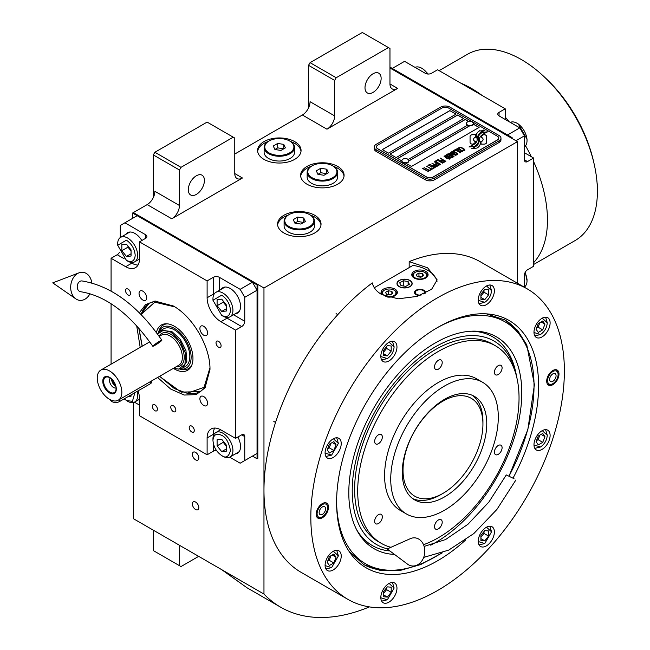 <?xml version="1.0" encoding="UTF-8"?>
<svg xmlns="http://www.w3.org/2000/svg" width="650" height="650" viewBox="0 0 650 650"><rect width="100%" height="100%" fill="white"/><g stroke="black" fill="none" stroke-linecap="round" stroke-linejoin="round"><path stroke-width="0.97" d="M133.356 402.521L133.356 518.659L263.965 594.059A220.179 127.124 120 0 0 280.646 607.189A220.179 127.124 120 0 0 369.403 606.905M153.335 197.511L153.335 154.928L154.871 152.263L180.993 167.343L233.236 137.183L234.772 138.068L234.772 173.558A10.863 6.272 -60 0 0 237.023 178.531A10.863 6.272 -60 0 0 242.458 177.994L171.771 218.798A10.863 6.272 -60 0 0 179.457 205.489L154.871 191.295A10.863 6.272 120 0 1 147.184 204.604L133.356 212.591L263.965 287.999L263.965 594.059M308.531 107.908L308.531 65.325L310.066 62.66L336.188 77.74L388.432 47.58L389.967 48.466L389.967 83.956A10.863 6.272 -60 0 0 392.218 88.928A10.863 6.272 -60 0 0 397.654 88.392L326.966 129.196A10.863 6.272 -60 0 0 334.652 115.895L310.066 101.701A10.863 6.272 120 0 1 302.38 115.001L234.772 154.042M198.819 507.658A4.566 2.633 -120 0 0 196.828 503.059A4.566 2.633 -120 0 0 193.31 501.841A4.566 2.633 -120 0 0 192.359 503.929A4.566 2.633 -120 0 0 194.358 508.519A4.566 2.633 -120 0 0 197.868 509.746A4.566 2.633 -120 0 0 198.819 507.658M198.819 457.974A4.566 2.633 -120 0 0 196.828 453.383A4.566 2.633 -120 0 0 193.31 452.156A4.566 2.633 -120 0 0 192.359 454.244A4.566 2.633 -120 0 0 194.358 458.843A4.566 2.633 -120 0 0 197.868 460.062A4.566 2.633 -120 0 0 198.819 457.974M263.965 159.364A21.734 12.545 0 0 0 287.649 162.077A21.734 12.545 0 0 0 301.064 150.491A21.734 12.545 0 0 0 294.702 141.619A21.734 12.545 0 0 0 271.017 138.897A21.734 12.545 0 0 0 257.603 150.491A21.734 12.545 0 0 0 263.965 159.364M306.995 184.202A21.734 12.545 0 0 0 330.671 186.924A21.734 12.545 0 0 0 344.086 175.329A21.734 12.545 0 0 0 337.724 166.457A21.734 12.545 0 0 0 314.039 163.735A21.734 12.545 0 0 0 300.625 175.329A21.734 12.545 0 0 0 306.995 184.202M283.944 232.993A21.734 12.545 0 0 0 307.629 235.714A21.734 12.545 0 0 0 321.043 224.12A21.734 12.545 0 0 0 314.673 215.248A21.734 12.545 0 0 0 290.997 212.534A21.734 12.545 0 0 0 277.582 224.12A21.734 12.545 0 0 0 283.944 232.993M512.127 138.515L512.127 137.629L511.355 138.068L389.967 67.99L517.506 141.619L263.965 287.999M179.457 205.489L179.457 170.007L153.335 154.928M334.652 115.895L334.652 80.405L308.531 65.325M517.506 283.254L517.506 141.619M179.457 545.269L179.457 565.671L153.335 550.591L153.335 530.189M179.457 565.671L180.993 566.564L198.664 556.359M221.585 569.595L247.024 587.779L280.646 607.189M290.469 141.489A21.734 12.545 0 0 1 294.702 143.39A21.734 12.545 180 0 1 301.007 151.377M268.198 141.489A21.734 12.545 0 0 0 257.66 151.377M333.491 166.327A21.734 12.545 0 0 1 337.724 168.236A21.734 12.545 180 0 1 344.037 176.215M311.22 166.327A21.734 12.545 0 0 0 300.682 176.215M310.448 215.126A21.734 12.545 0 0 1 314.673 217.027A21.734 12.545 180 0 1 320.986 225.006M288.178 215.126A21.734 12.545 0 0 0 277.631 225.006M188.289 189.743A11.407 6.589 120 0 0 190.653 194.968A11.407 6.589 120 0 0 199.444 191.912A11.407 6.589 120 0 0 204.425 180.432A11.407 6.589 120 0 0 202.061 175.207A11.407 6.589 120 0 0 193.269 178.263A11.407 6.589 120 0 0 188.289 189.743M180.993 167.343L179.457 170.007M364.999 87.726A11.407 6.589 120 0 0 367.364 92.95A11.407 6.589 120 0 0 376.155 89.887A11.407 6.589 120 0 0 381.136 78.406A11.407 6.589 120 0 0 378.771 73.19A11.407 6.589 120 0 0 369.98 76.245A11.407 6.589 120 0 0 364.999 87.726M336.188 77.74L334.652 80.405M154.871 152.263L207.114 122.103L233.236 137.183M310.066 62.66L362.31 32.5L388.432 47.58M475.581 135.647L475.581 135.566A18.923 10.92 0 0 1 475.646 134.648L472.786 134.648A2.714 1.568 0 0 0 470.072 136.207L470.072 142.586A2.714 1.568 0 0 0 470.868 143.699A2.714 1.568 0 0 0 472.786 144.154L473.143 144.154A12.602 7.28 0 0 0 475.711 141.708A4.769 2.754 0 0 1 474.947 141.351A4.769 2.754 0 0 1 473.549 139.401A4.769 2.754 0 0 1 475.759 137.077A18.923 10.92 180 0 1 475.581 135.647A18.923 10.92 180 0 1 475.581 135.606M475.662 141.781A4.769 2.754 180 0 1 474.947 141.44A4.769 2.754 180 0 1 473.549 139.49A4.769 2.754 180 0 1 473.549 139.441M500.971 138.157A6.516 3.762 180 0 0 499.062 135.501L449.898 107.112A6.516 3.762 180 0 0 440.676 107.112L376.139 144.365A6.516 3.762 180 0 0 374.229 147.03A6.516 3.762 180 0 0 376.139 149.695L376.139 151.377L425.311 179.766A6.516 3.762 180 0 0 434.525 179.766L499.062 142.504A6.516 3.762 180 0 0 500.971 139.847L500.971 138.157A6.516 3.762 180 0 1 499.062 140.822L499.062 142.504M376.139 151.377A6.516 3.762 180 0 1 374.229 148.712L374.229 147.03M408.135 159.518L467.407 125.296A3.478 2.007 0 0 1 466.391 123.874L466.391 123.476A3.478 2.007 0 0 0 467.407 124.897A3.478 2.007 180 0 0 471.201 125.328A3.478 2.007 180 0 0 473.346 123.476A3.478 2.007 180 0 0 472.973 122.566A4.128 4.128 0 0 0 466.773 122.566A3.478 2.007 0 0 0 466.391 123.476M382.363 149.646L449.898 110.654L455.967 114.164M390.041 154.082L457.576 115.091L463.645 118.601M473.306 124.174L479.009 127.465M408.809 160.989L469.625 125.881M468.504 121.404L465.262 119.527L397.727 158.519M449.898 110.565L382.281 149.606L388.432 153.148L456.04 114.116L449.898 110.654M469.487 125.872L408.809 160.899M432.989 177.101L497.526 139.847A4.347 2.511 0 0 0 498.802 138.068A4.347 2.511 0 0 0 497.526 136.297L448.354 107.908A4.347 2.511 0 0 0 442.211 107.908L377.674 145.169A4.347 2.511 0 0 0 376.399 146.941A4.347 2.511 0 0 0 377.674 148.712L426.847 177.101A4.347 2.511 0 0 0 432.989 177.101L432.989 177.19A4.347 2.511 180 0 1 426.847 177.19L377.674 148.801A4.347 2.511 180 0 1 376.399 147.03A4.347 2.511 180 0 1 376.399 146.989M463.726 118.552L457.576 115.001L389.967 154.042L396.11 157.584L463.726 118.552M468.601 121.363L465.262 119.438L397.654 158.47L401.854 160.899M405.714 163.134L411.483 166.457L479.091 127.424L473.322 124.093M477.116 139.628A16.534 9.547 180 0 1 477.116 139.669L477.116 139.579A16.534 9.547 0 0 1 477.043 140.473A11.204 6.468 0 0 1 473.631 144.544A128.749 74.336 0 0 1 468.991 146.981L474.378 146.486A19.947 11.513 0 0 0 477.092 144.251A10.408 6.013 0 0 0 478.319 141.416A10.408 6.013 0 0 0 478.254 140.741L478.254 140.831A389.171 224.689 180 0 1 477.815 138.385A16.396 9.466 180 0 1 477.742 137.475A16.396 9.466 180 0 1 477.742 137.426M477.116 139.579A16.534 9.547 0 0 0 476.621 137.264A11.862 6.849 0 0 1 476.255 135.566A11.862 6.849 0 0 1 476.686 133.737L476.686 133.819A11.862 6.849 0 0 0 476.255 135.614M477.742 137.475L477.742 137.386A16.396 9.466 0 0 1 478.116 135.379A10.766 6.216 0 0 1 481.26 132.169A77.301 44.631 0 0 1 484.965 130.284L483.169 130.024L481.227 130.991L479.57 130.756A12.513 7.223 0 0 0 476.686 133.737M477.742 137.386A16.396 9.466 0 0 0 477.815 138.296A389.171 224.689 0 0 0 478.254 140.741M478.961 141.318A16.543 9.547 180 0 1 478.961 141.359L478.961 141.269A16.543 9.547 0 0 1 478.823 142.472A12.488 7.215 0 0 1 476.084 146.144A27.129 15.665 0 0 1 471.754 148.574L477.043 148.062A11.797 6.809 0 0 0 480.155 144.341A14.332 8.279 0 0 0 480.301 143.179A14.332 8.279 0 0 0 480.001 141.505L480.001 141.594A31.403 18.127 180 0 1 479.505 139.628A10.197 5.883 180 0 1 479.464 139.1A10.197 5.883 180 0 1 479.464 139.059M478.961 141.269A16.543 9.547 0 0 0 478.587 139.271A12.35 7.134 0 0 1 478.302 137.743A12.35 7.134 0 0 1 478.603 136.191L478.603 136.273A12.35 7.134 0 0 0 478.302 137.784M479.464 139.1L479.464 139.011A10.197 5.883 0 0 1 480.537 136.386A17.152 9.904 0 0 1 483.819 133.762A43.639 25.196 0 0 1 487.638 131.82L482.414 132.356A12.886 7.442 0 0 0 478.603 136.191M479.464 139.011A10.197 5.883 0 0 0 479.505 139.539A31.403 18.127 0 0 0 480.001 141.505M480.984 144.154L483.844 144.154A2.714 1.568 0 0 0 486.558 142.586L486.558 136.207A2.714 1.568 0 0 0 483.844 134.648L483.494 134.648A12.594 7.272 0 0 0 480.927 137.085A4.769 2.754 0 0 1 483.096 139.401A4.769 2.754 0 0 1 480.87 141.732A18.948 10.936 0 0 1 481.049 143.236A18.948 10.936 0 0 1 480.984 144.154A18.948 10.936 180 0 0 481.049 143.325L481.049 143.236M475.581 135.566A18.923 10.92 0 0 0 475.759 137.077M459.111 148.314L459.631 148.671L459.664 147.859L460.834 147.582L464.149 149.5L463.669 150.174L462.264 150.191L463.986 150.654L464.961 150.085L464.336 149.126L460.915 147.274L459.444 147.192L458.835 147.68L459.111 148.314M461.988 151.938L462.54 151.482L462.264 150.849L459.672 149.175L457.827 148.525L456.462 149.045L459.331 151.352L461.988 151.938M460.436 152.831L455.366 149.549L453.513 150.621L454.204 151.011L455.747 150.118L460.436 152.831M457.243 154.676L457.795 154.221L457.527 153.587L454.935 151.913L453.082 151.263L451.718 151.783L454.586 154.091L457.243 154.676M449.183 153.116L452.701 155.976L448.151 153.709L453.529 156.821L453.993 156.553L449.962 153.327L456.007 155.391L450.629 152.287L454.553 154.903L449.183 153.116M448.671 156.455L451.514 157.852L453.123 157.056L447.744 153.952L446.363 154.879L448.671 156.455M449.564 159.112L450.117 158.657L449.849 158.023L447.257 156.349L445.404 155.699L444.039 156.219L446.907 158.527L449.564 159.112M440.473 158.145L442.683 159.778L441.342 160.55L442.032 160.948L443.373 160.176L444.86 161.029L443.308 161.923L443.999 162.321L445.851 161.249L440.245 158.373M438.206 159.453L443.584 162.557L437.978 159.681M442.552 163.158L437.483 159.876L435.63 160.94L436.312 161.338L437.864 160.444L442.552 163.158M435.216 161.184L440.594 164.287L434.988 161.403M436.247 164.816L438.262 165.498L439.871 164.702L434.184 161.777L436.589 163.166L435.516 163.914L436.247 164.816M433.932 166.148L435.947 166.839L437.556 166.043L431.868 163.118L434.273 164.499L433.201 165.254L433.932 166.148M428.001 165.344L428.691 165.742L430.235 164.848L432.063 165.904L430.723 166.684L431.413 167.074L432.754 166.303L434.241 167.164L432.697 168.058L433.379 168.456L435.232 167.383L429.861 164.279L428.001 165.344M430.438 169.487L431.007 169.821L432.965 168.691L431.567 168.838L426.457 166.237L431.259 169.016L430.438 169.487M428.066 170.861L428.634 171.186L430.601 170.056L429.203 170.202L424.084 167.611L428.894 170.381L428.066 170.861M422.849 168.326L428.228 171.429L422.614 168.545M461.801 151.117L460.98 151.596L459.639 151.174L457.275 149.638L457.706 148.988L461.484 150.638L461.711 151.393L460.151 151.499L457.202 149.411M457.064 153.855L456.235 154.334L454.894 153.912L452.53 152.376L452.961 151.726L456.747 153.376L456.966 154.131L455.406 154.237L452.457 152.149M450.523 155.911L452.124 156.837L451.141 157.406L449.922 157.056L449.54 156.479L450.523 155.911M448.256 156.032L447.102 155.244L448.118 154.521L449.832 155.513L448.256 156.122L447.102 155.244M449.378 158.291L448.557 158.763L447.216 158.348L444.852 156.804L445.282 156.162L449.069 157.812L449.288 158.559L447.728 158.673L444.779 156.585M436.256 164.279L437.279 163.556L438.994 164.548L437.743 165.141L436.256 164.279L436.678 164.791L438.011 165.206L438.994 164.548M433.94 165.62L434.956 164.897L436.67 165.888L435.427 166.481L433.94 165.62L434.696 166.327L435.695 166.546L436.67 165.888M498.802 138.117A4.347 2.511 180 0 1 498.802 138.157A4.347 2.511 180 0 1 497.526 139.937L432.989 177.19M376.139 149.695L425.311 178.076L425.311 179.766M499.062 140.822L434.525 178.076A6.516 3.762 180 0 1 425.311 178.076M477.116 139.669A16.534 9.547 180 0 1 477.043 140.562A11.204 6.468 180 0 1 473.631 144.633A128.749 74.336 180 0 1 469.129 147.006M479.57 130.756L479.57 130.845A12.513 7.223 0 0 0 476.686 133.819M481.227 130.991L479.57 130.845M483.169 130.024L481.227 131.081M484.819 130.349L483.169 130.114M478.319 141.464A10.408 6.013 0 0 0 478.254 140.831M480.301 143.219A14.332 8.279 0 0 0 480.001 141.594M487.492 131.893L482.414 132.446A12.886 7.442 0 0 0 478.603 136.273M478.961 141.359A16.543 9.547 180 0 1 478.823 142.561A12.488 7.215 180 0 1 476.084 146.234A27.129 15.665 180 0 1 471.908 148.598M486.558 142.586L486.558 136.297A2.714 1.568 0 0 0 483.844 134.729L483.494 134.729A12.594 7.272 0 0 0 480.968 137.109M483.096 139.441A4.769 2.754 180 0 1 483.096 139.49A4.769 2.754 180 0 1 480.886 141.814M475.637 134.729L472.786 134.729A2.714 1.568 0 0 0 470.072 136.297M459.444 147.192L458.981 147.55M460.249 147.127L459.81 147.201M460.915 147.274L460.249 147.217M461.476 147.477L460.915 147.363M462.093 147.778L461.476 147.566M463.816 148.769L462.093 147.867M464.336 149.126L463.816 148.858M464.132 149.906L463.669 150.264M462.532 151.499L459.054 148.964L457.389 148.598L456.471 149.126M460.671 152.693L455.366 149.638L453.594 150.662M457.795 154.229L454.309 151.702L452.652 151.336L451.726 151.864M452.701 155.976L448.232 153.757M453.927 156.585L449.962 153.327M455.926 155.431L450.393 152.506M454.553 154.903L449.247 153.173M453.042 157.097L447.744 154.042L446.387 154.936M452.124 156.837L450.872 157.511L449.499 156.634M449.832 155.513L448.256 156.122M450.109 158.665L446.631 156.138L444.974 155.773L444.048 156.293M442.683 159.778L441.423 160.599M444.86 161.029L443.389 161.972M445.778 161.298L440.473 158.234M443.511 162.606L438.206 159.543M442.788 163.02L437.483 159.957L435.703 160.989M440.521 164.328L435.216 161.273M439.798 164.751L434.265 161.817M436.589 163.166L435.541 163.971M437.474 166.083L431.941 163.158M434.273 164.499L433.225 165.303M432.063 165.904L430.804 166.725M434.241 167.164L432.77 168.098M435.159 167.424L429.861 164.361L428.082 165.393M432.892 168.732L431.567 168.927L426.53 166.286M431.259 169.016L430.511 169.536M430.519 170.105L429.203 170.292L424.166 167.651M428.894 170.381L428.147 170.901M428.147 171.47L422.849 168.415M401.871 160.94A3.478 2.007 180 0 0 401.854 161.135A3.478 2.007 180 0 0 402.878 162.557A3.478 2.007 0 0 0 406.664 162.987A3.478 2.007 0 0 0 408.809 161.135A3.478 2.007 0 0 0 408.793 160.94M402.878 162.159A3.478 2.007 0 0 0 406.664 162.589A3.478 2.007 0 0 0 408.809 160.737A3.478 2.007 0 0 0 408.436 159.827A4.128 4.128 0 0 0 402.236 159.827A3.478 2.007 180 0 0 401.854 160.737A3.478 2.007 180 0 0 402.878 162.159M473.33 123.679A3.478 2.007 180 0 1 473.346 123.874A3.478 2.007 180 0 1 471.201 125.726A3.478 2.007 180 0 1 467.407 125.296M472.331 122.054A3.478 2.007 180 0 1 472.973 122.566M465.733 539.898A142.829 82.461 -60 0 1 350.212 553.053A142.829 82.461 -60 0 1 336.602 502.442A142.829 82.461 -60 0 1 437.604 327.511A142.829 82.461 -60 0 1 488.231 313.999A142.829 82.461 -60 0 1 538.598 385.824A142.829 82.461 -60 0 1 513.037 478.124M527.239 288.876L480.374 261.82A179.278 103.504 120 0 0 409.175 261.609L427.611 267.816L437.157 279.898L431.649 289.25L417.089 296.408L398.166 298.821L381.517 294.426C376.472 291.452 373.401 287.609 372.296 282.896A179.278 103.504 120 0 0 263.965 490.262A179.278 103.504 120 0 0 301.096 572.333L347.961 599.389A179.278 103.504 120 0 0 486.111 551.363A179.278 103.504 120 0 0 564.371 370.947A179.278 103.504 120 0 0 527.239 288.876A179.278 103.504 120 0 0 389.09 336.903A179.278 103.504 120 0 0 310.83 517.327A179.278 103.504 120 0 0 347.961 599.389M486.395 313.852L505.156 320.036L517.571 330.338L526.801 344.955L534.406 384.694L527.857 429.544L509.08 476.068M442.236 552.898L420.745 564.541L399.896 570.529L380.656 570.578L363.902 564.688L349.172 551.533M409.175 261.609L409.175 267.589M316.209 514.215A8.694 5.021 -60 0 1 320.003 505.473A8.694 5.021 -60 0 1 326.706 503.141A8.694 5.021 -60 0 1 328.502 507.122A8.694 5.021 -60 0 1 324.707 515.872A8.694 5.021 -60 0 1 318.012 518.196A8.694 5.021 -60 0 1 316.209 514.215M546.699 381.152A8.694 5.021 -60 0 1 550.493 372.401A8.694 5.021 -60 0 1 557.188 370.069A8.694 5.021 -60 0 1 558.992 374.051A8.694 5.021 -60 0 1 555.197 382.801A8.694 5.021 -60 0 1 548.503 385.125A8.694 5.021 -60 0 1 546.699 381.152M325.089 565.329A11.407 6.589 120 0 0 327.454 570.554A11.407 6.589 120 0 0 336.245 567.499A11.407 6.589 120 0 0 341.226 556.018A11.407 6.589 120 0 0 338.861 550.794A11.407 6.589 120 0 0 330.07 553.849A11.407 6.589 120 0 0 325.089 565.329M380.827 597.512A11.407 6.589 120 0 0 383.191 602.737A11.407 6.589 120 0 0 391.983 599.682A11.407 6.589 120 0 0 396.963 588.201A11.407 6.589 120 0 0 394.599 582.977A11.407 6.589 120 0 0 385.808 586.032A11.407 6.589 120 0 0 380.827 597.512M478.238 541.279A11.407 6.589 120 0 0 480.602 546.504A11.407 6.589 120 0 0 489.393 543.441A11.407 6.589 120 0 0 494.374 531.96A11.407 6.589 120 0 0 492.009 526.744A11.407 6.589 120 0 0 483.218 529.799A11.407 6.589 120 0 0 478.238 541.279M533.983 444.73A11.407 6.589 120 0 0 536.339 449.954A11.407 6.589 120 0 0 545.131 446.899A11.407 6.589 120 0 0 550.111 435.411A11.407 6.589 120 0 0 547.755 430.194A11.407 6.589 120 0 0 538.964 433.249A11.407 6.589 120 0 0 533.983 444.73M533.983 332.256A11.407 6.589 120 0 0 536.339 337.472A11.407 6.589 120 0 0 545.131 334.417A11.407 6.589 120 0 0 550.111 322.936A11.407 6.589 120 0 0 547.755 317.712A11.407 6.589 120 0 0 538.964 320.767A11.407 6.589 120 0 0 533.983 332.256M478.238 300.072A11.407 6.589 120 0 0 480.602 305.289A11.407 6.589 120 0 0 489.393 302.234A11.407 6.589 120 0 0 494.374 290.753A11.407 6.589 120 0 0 492.009 285.529A11.407 6.589 120 0 0 483.218 288.584A11.407 6.589 120 0 0 478.238 300.072M380.827 356.306A11.407 6.589 120 0 0 383.191 361.53A11.407 6.589 120 0 0 391.983 358.475A11.407 6.589 120 0 0 396.963 346.994A11.407 6.589 120 0 0 394.599 341.77A11.407 6.589 120 0 0 385.808 344.825A11.407 6.589 120 0 0 380.827 356.306M325.089 452.855A11.407 6.589 120 0 0 327.454 458.079A11.407 6.589 120 0 0 336.245 455.024A11.407 6.589 120 0 0 341.226 443.544A11.407 6.589 120 0 0 338.861 438.319A11.407 6.589 120 0 0 330.07 441.374A11.407 6.589 120 0 0 325.089 452.855M374.303 287.731L413.002 265.387A32.597 18.817 180 0 1 427.611 270.254A32.597 18.817 180 0 1 436.987 281.604M409.793 280.548A7.386 4.266 0 0 0 401.741 279.622A7.386 4.266 0 0 0 397.174 283.562A7.386 4.266 0 0 0 399.344 286.577A7.386 4.266 0 0 0 407.396 287.503A7.386 4.266 0 0 0 411.954 283.562A7.386 4.266 0 0 0 409.793 280.548M419.697 295.563A5.436 3.136 180 0 1 416.089 294.653A5.436 3.136 180 0 1 414.497 292.435A5.436 3.136 180 0 1 417.852 289.534A5.436 3.136 180 0 1 423.776 290.217A5.436 3.136 180 0 1 425.36 292.435A5.436 3.136 180 0 1 425.149 293.296M425.693 271.367A8.149 4.704 0 0 0 416.812 270.343A8.149 4.704 0 0 0 411.783 274.69A8.149 4.704 0 0 0 414.172 278.013A8.149 4.704 0 0 0 423.052 279.037A8.149 4.704 0 0 0 428.082 274.69A8.149 4.704 0 0 0 425.693 271.367M387.554 297.042A8.149 4.704 0 0 0 397.345 292.435A8.149 4.704 0 0 0 394.964 289.104A8.149 4.704 0 0 0 386.084 288.088A8.149 4.704 0 0 0 381.046 292.435A8.149 4.704 0 0 0 382.127 294.767M414.554 272.74L415.163 272.382A6.736 3.892 0 0 0 415.163 277.883A6.736 3.892 0 0 0 424.694 277.883A6.736 3.892 0 0 0 424.694 272.382A6.736 3.892 0 0 0 415.163 272.382L414.554 272.74A7.605 4.388 0 0 0 412.327 275.844A7.605 4.388 0 0 0 412.409 276.502M425.311 272.74L424.694 272.382L425.311 272.74A7.605 4.388 0 0 1 427.538 275.844L427.538 276.38M423.564 275.697L422.589 273.593L418.957 273.033L416.293 274.568L417.267 276.673L420.907 277.233L423.564 275.697M418.957 273.033L418.957 276.583L418.478 276.859M421.379 276.957L418.957 276.583M422.589 273.593L422.589 276.258M427.448 276.502A7.605 4.388 0 0 0 427.538 275.844M383.817 290.477L384.434 290.127A6.736 3.892 0 0 0 384.434 295.628A6.736 3.892 0 0 0 393.965 295.628A6.736 3.892 0 0 0 393.965 290.127A6.736 3.892 0 0 0 384.434 290.127L383.817 290.477A7.605 4.388 0 0 0 381.591 293.589A7.605 4.388 0 0 0 381.68 294.247M394.574 290.477L393.965 290.127L394.574 290.477A7.605 4.388 0 0 1 396.801 293.589L396.801 294.125M392.836 293.434L391.861 291.338L388.229 290.777L385.564 292.313L386.539 294.409L390.171 294.978L392.836 293.434M388.229 290.777L388.229 294.328L387.749 294.596M390.65 294.702L388.229 294.328M391.861 291.338L391.861 294.003M396.719 294.247A7.605 4.388 0 0 0 396.801 293.589M421.216 295.011A4.639 2.681 180 0 1 416.65 294.328A4.639 2.681 0 0 1 415.691 291.338A4.639 2.681 0 0 1 423.215 290.534A4.639 2.681 180 0 1 424.166 291.338L424.889 292.273A5.436 3.136 180 0 1 425.279 292.988M415.691 291.338L414.968 292.273A5.436 3.136 0 0 0 414.586 292.988M424.166 291.338A4.639 2.681 180 0 1 423.751 293.954M363.293 564.322A141.245 81.551 120 0 0 397.662 569.961L400.067 569.636A139.62 80.608 120 0 0 440.854 553.41M509.031 476.044A139.62 80.608 120 0 0 534.024 385.808A139.62 80.608 120 0 0 527.524 348.879L526.597 346.629A141.245 81.551 120 0 0 504.53 319.686M336.602 502.743A139.62 80.608 120 0 0 400.067 569.636M527.524 348.879A139.62 80.608 120 0 0 437.864 327.364M430.723 545.179A122.322 70.623 -60 0 0 521.788 392.868A122.322 70.623 120 0 0 472.867 331.151A122.322 70.623 120 0 0 348.806 492.741A122.322 70.623 -60 0 0 357.394 531.172A122.322 70.623 -60 0 0 394.501 554.426M389.878 550.964A120.469 69.558 -60 0 1 356.598 529.669M387.481 548.844A117.471 67.828 -60 0 1 352.227 490.766A117.471 67.828 120 0 1 426.156 352.747A117.471 67.828 120 0 1 516.352 375.026L515.621 371.678A120.469 69.558 -60 0 0 471.169 331.216M517.034 378.519A117.471 67.828 120 0 0 516.352 375.026M495.414 345.776A114.083 65.869 -60 0 0 438.368 351.431A114.083 65.869 120 0 0 363.838 451.961A114.083 65.869 120 0 0 381.331 543.376L378.251 541.604A114.083 65.869 -60 0 1 354.624 489.377A114.083 65.869 120 0 1 404.422 374.571A114.083 65.869 120 0 1 492.343 344.004L495.414 345.776A114.083 65.869 -60 0 1 512.899 437.198A114.083 65.869 -60 0 1 438.368 537.729A114.083 65.869 120 0 1 423.524 544.708M399.189 280.459L399.189 280.459A7.605 4.388 0 0 0 399.189 286.666A7.605 4.388 0 0 0 409.939 286.666A7.605 4.388 0 0 0 409.939 280.459L409.939 280.459A7.605 4.388 0 0 0 399.189 280.459M408.111 281.515L403.268 280.759L399.717 282.815L401.017 285.61L405.86 286.358L409.411 284.31L408.111 281.515L408.111 285.058M403.268 280.759L403.268 285.959M444.519 496.917A59.759 34.499 -60 0 1 414.635 499.882A59.759 34.499 -60 0 1 405.478 451.994A59.759 34.499 -60 0 1 444.519 399.336A59.759 34.499 -60 0 1 474.394 396.37A59.759 34.499 -60 0 1 483.551 444.259A59.759 34.499 -60 0 1 444.519 496.917M412.774 498.664A59.759 34.499 120 0 0 440.676 494.699A59.759 34.499 120 0 1 412.774 498.664M482.918 422.874A59.759 34.499 120 0 0 472.412 395.371A59.759 34.499 -60 0 1 482.934 421.509L482.934 424.174A56.501 32.622 -60 0 0 442.983 401.107A56.501 32.622 -60 0 0 403.024 470.308A56.501 32.622 120 0 0 442.983 493.374A56.501 32.622 120 0 0 482.934 424.174M381.331 543.376A114.083 65.869 120 0 0 390.926 547.308M444.519 386.027A76.058 43.916 -60 0 1 482.544 382.257A76.058 43.916 -60 0 1 494.203 443.202A76.058 43.916 -60 0 1 444.519 510.226A76.058 43.916 120 0 1 406.486 513.996A76.058 43.916 120 0 1 394.826 453.05A76.058 43.916 120 0 1 444.519 386.027M406.486 513.996L400.343 510.445A76.058 43.916 120 0 1 388.684 449.499A76.058 43.916 120 0 1 438.368 382.476A76.058 43.916 -60 0 1 476.401 378.714L482.544 382.257M378.487 443.666A5.436 3.136 120 0 0 382.037 438.88A5.436 3.136 120 0 0 381.201 434.525A5.436 3.136 120 0 0 378.487 434.793A5.436 3.136 120 0 0 374.936 439.579A5.436 3.136 120 0 0 375.773 443.934A5.436 3.136 120 0 0 378.487 443.666M378.487 523.51A5.436 3.136 120 0 0 382.037 518.724A5.436 3.136 120 0 0 381.201 514.369A5.436 3.136 120 0 0 378.487 514.637A5.436 3.136 120 0 0 374.936 519.423A5.436 3.136 120 0 0 375.773 523.778A5.436 3.136 120 0 0 378.487 523.51M438.368 528.856A5.436 3.136 120 0 0 441.919 524.071A5.436 3.136 120 0 0 441.082 519.716A5.436 3.136 120 0 0 438.368 519.984A5.436 3.136 120 0 0 434.817 524.769A5.436 3.136 120 0 0 435.654 529.124A5.436 3.136 120 0 0 438.368 528.856M498.249 454.366A5.436 3.136 120 0 0 501.8 449.573A5.436 3.136 120 0 0 500.971 445.226A5.436 3.136 120 0 0 498.249 445.494A5.436 3.136 120 0 0 494.699 450.279A5.436 3.136 120 0 0 495.536 454.634A5.436 3.136 120 0 0 498.249 454.366M498.249 374.522A5.436 3.136 120 0 0 501.8 369.736A5.436 3.136 120 0 0 500.971 365.381A5.436 3.136 120 0 0 498.249 365.649A5.436 3.136 120 0 0 494.699 370.435A5.436 3.136 120 0 0 495.536 374.79A5.436 3.136 120 0 0 498.249 374.522M438.368 369.168A5.436 3.136 120 0 0 441.919 364.382A5.436 3.136 120 0 0 441.082 360.027A5.436 3.136 120 0 0 438.368 360.303A5.436 3.136 120 0 0 434.817 365.089A5.436 3.136 120 0 0 435.654 369.444A5.436 3.136 120 0 0 438.368 369.168M325.91 456.479L331.622 455.114L338.382 443.406L336.708 437.783M325.089 453.115L331.622 455.114M338.382 443.406L333.377 438.758M333.84 450.466L336.058 444.746L333.84 441.594L329.404 444.153L327.186 449.873L329.404 453.026L333.84 450.466L329.225 447.801L331.004 443.235M336.058 444.746L332.215 442.528M327.624 448.727L329.225 447.801M325.91 568.961L331.622 567.596L338.382 555.888L336.708 550.258M325.089 565.589L331.622 567.596M338.382 555.888L333.377 551.233M333.84 562.941L336.058 557.229L333.84 554.068L329.404 556.636L327.186 562.347L329.404 565.5L333.84 562.941L329.225 560.284L331.004 555.709M336.058 557.229L332.215 555.011M327.624 561.202L329.225 560.284M478.238 541.539L484.77 543.538L479.066 544.903M484.77 543.538L491.53 531.83L489.856 526.207M491.53 531.83L486.533 527.183M488.613 530.952L484.77 530.611L480.927 535.389L480.927 540.516L484.77 540.857L488.613 536.079L488.613 530.952M488.613 536.079L483.998 533.414L483.998 531.57M480.927 537.241L483.998 533.414M484.77 540.857L480.927 538.639M533.983 332.507L540.508 334.514C544.586 331.662 546.845 327.762 547.276 322.806L545.602 317.184M540.508 334.514L534.804 335.879M547.276 322.806L542.271 318.151M538.289 323.554L536.071 329.266L538.289 332.426L542.726 329.859L544.944 324.147L542.726 320.994L538.289 323.554M544.944 324.147L541.109 321.929M542.726 329.859L538.119 327.202L539.89 322.627M536.518 328.128L538.119 327.202M380.835 356.566L387.359 358.572C391.438 355.721 393.689 351.812 394.119 346.856L389.123 342.209M394.119 346.856L392.454 341.234M381.656 359.929L387.359 358.572M383.516 355.542L387.359 355.883L391.202 351.106L391.202 345.987L387.359 345.637L383.516 350.415L383.516 355.542M387.359 355.883L383.516 353.665M391.202 351.106L386.596 348.441L386.596 346.596M383.516 352.267L386.596 348.441M380.835 597.773L387.359 599.779L381.656 601.144M387.359 599.779L394.119 588.071L392.454 582.441M394.119 588.071L389.123 583.416M391.202 587.194L387.359 586.852L383.516 591.63L383.516 596.749L387.359 597.09L391.202 592.312L391.202 587.194M391.202 592.312L386.596 589.656L386.596 587.803M383.516 593.474L386.596 589.656M387.359 597.09L383.516 594.872M533.983 444.99L540.508 446.989C544.586 444.145 546.845 440.237 547.276 435.281L545.602 429.658M540.508 446.989L534.804 448.354M547.276 435.281L542.271 430.633M538.289 436.028L536.071 441.748L538.289 444.901L542.726 442.341L544.944 436.621L542.726 433.469L538.289 436.028M544.944 436.621L541.109 434.403M542.726 442.341L538.119 439.676L539.89 435.102M536.518 440.602L538.119 439.676M478.238 300.324L484.77 302.331C488.849 299.479 491.099 295.579 491.53 290.623L486.533 285.967M491.53 290.623L489.856 285.001M479.066 303.696L484.77 302.331M480.927 299.301L484.77 299.65L488.613 294.864L488.613 289.746L484.77 289.404L480.927 294.182L480.927 299.301M484.77 299.65L480.927 297.432M488.613 294.864L483.998 292.207L483.998 290.355M480.927 296.026L483.998 292.207M325.869 502.816A8.694 5.021 -60 0 1 326.56 503.937L327.267 505.668A7.434 4.298 -60 0 1 327.616 507.634A7.434 4.298 120 0 1 320.483 517.424L318.63 517.676A8.694 5.021 120 0 1 317.314 517.636M320.483 517.424A7.434 4.298 120 0 1 317.102 513.703A7.434 4.298 -60 0 1 321.401 505.245A7.434 4.298 -60 0 1 327.267 505.668M325.585 508.804A4.566 2.633 120 0 0 324.642 506.716A4.566 2.633 120 0 0 321.124 507.942A4.566 2.633 120 0 0 319.134 512.533A4.566 2.633 120 0 0 320.076 514.621A4.566 2.633 120 0 0 323.594 513.403A4.566 2.633 120 0 0 325.585 508.804M550.964 384.353A7.434 4.298 -60 0 1 547.584 380.632A7.434 4.298 120 0 1 551.891 372.182A7.434 4.298 120 0 1 557.757 372.596A7.434 4.298 120 0 1 558.106 374.562A7.434 4.298 -60 0 1 550.964 384.353L549.112 384.605A8.694 5.021 -60 0 1 547.796 384.564M557.757 372.596L557.05 370.866A8.694 5.021 120 0 0 556.351 369.744M549.616 379.462A4.566 2.633 120 0 0 550.566 381.55A4.566 2.633 120 0 0 554.076 380.331A4.566 2.633 120 0 0 556.075 375.733A4.566 2.633 120 0 0 555.124 373.644A4.566 2.633 120 0 0 551.606 374.871A4.566 2.633 120 0 0 549.616 379.462M140.189 347.368L136.662 325.674M139.336 312.78L145.632 304.566L154.928 301.072L173.306 305.979C192.904 316.713 210.486 347.157 209.974 369.493L205.034 387.863L196.178 394.623L184.186 395.037L170.698 389.049L157.576 377.479M140.701 314.153L149.313 303.209L155.854 301.007M120.299 237.551L120.299 225.453L137.199 215.694L252.444 282.23L257.051 290.217L257.051 453.448L244.757 460.549L244.757 436.597A4.347 2.511 -60 0 0 243.864 434.606A4.347 2.511 -60 0 0 241.686 434.817L244.757 436.597M244.757 460.549L240.151 463.206L229.678 457.161M216.442 450.499A4.347 2.511 0 0 0 213.257 451.23L213.257 443.243M138.036 390.869A19.557 11.294 60 0 1 139.506 398.889L139.506 415.748L207.114 454.781L213.257 451.23M139.506 405.104L134.404 402.155M111.077 364.179L111.077 303.729M111.077 291.046L111.077 258.277L117.228 254.727A4.347 2.511 120 0 0 119.454 252.346M252.444 282.23L240.151 289.323L219.408 277.347A4.347 2.511 180 0 0 213.257 277.347L207.114 280.898L207.114 297.757L213.257 294.206L213.257 277.347M124.906 222.787L145.649 234.764A4.347 2.511 180 0 1 146.924 236.543A4.347 2.511 180 0 1 145.649 238.314L139.506 241.865L207.114 280.898M257.051 290.217L244.757 297.31L240.151 289.323M244.757 297.31L244.757 321.262A4.347 2.511 -60 0 1 241.686 326.584L235.544 330.135L235.544 438.368L241.686 434.817M152.336 406.299A3.583 2.072 -120 0 0 153.904 409.906A3.583 2.072 -120 0 0 156.666 410.865A3.583 2.072 -120 0 0 157.406 409.224A3.583 2.072 -120 0 0 155.838 405.616A3.583 2.072 -120 0 0 153.075 404.658A3.583 2.072 -120 0 0 152.336 406.299M189.215 427.586A3.583 2.072 -120 0 0 190.775 431.194A3.583 2.072 -120 0 0 193.537 432.161A3.583 2.072 -120 0 0 194.285 430.519A3.583 2.072 -120 0 0 192.717 426.912A3.583 2.072 -120 0 0 189.954 425.945A3.583 2.072 -120 0 0 189.215 427.586M235.251 453.96A14.666 8.466 -120 0 0 237.494 453.286A14.666 8.466 -120 0 0 240.533 446.574A14.666 8.466 -120 0 0 237.868 437.019M207.114 454.781L207.114 437.921A19.557 11.294 60 0 1 211.169 428.968A19.557 11.294 60 0 1 220.943 429.942L235.544 438.368M216.019 342.818A3.583 2.072 -120 0 0 217.588 346.426A3.583 2.072 -120 0 0 220.35 347.384A3.583 2.072 -120 0 0 221.089 345.743A3.583 2.072 -120 0 0 219.521 342.136A3.583 2.072 -120 0 0 216.759 341.177A3.583 2.072 -120 0 0 216.019 342.818M125.531 290.574A3.583 2.072 -120 0 0 127.091 294.182A3.583 2.072 -120 0 0 129.862 295.141A3.583 2.072 -120 0 0 130.601 293.499A3.583 2.072 -120 0 0 129.033 289.892A3.583 2.072 -120 0 0 126.271 288.933A3.583 2.072 -120 0 0 125.531 290.574M170.771 407.184A3.583 2.072 -120 0 0 172.339 410.792A3.583 2.072 -120 0 0 175.102 411.751A3.583 2.072 -120 0 0 175.841 410.109A3.583 2.072 -120 0 0 174.281 406.502A3.583 2.072 -120 0 0 171.519 405.543A3.583 2.072 -120 0 0 170.771 407.184M235.544 330.135L220.943 321.709A19.557 11.294 60 0 1 207.114 297.757M139.506 241.865L139.506 258.724A19.557 11.294 60 0 1 135.452 267.67A19.557 11.294 60 0 1 125.678 266.703L131.82 263.152L130.13 262.178M111.077 258.277L125.678 266.703M199.891 328.543A5.436 3.136 -120 0 0 202.264 334.011A5.436 3.136 -120 0 0 206.448 335.465A5.436 3.136 -120 0 0 207.577 332.979A5.436 3.136 -120 0 0 205.205 327.511A5.436 3.136 -120 0 0 201.013 326.056A5.436 3.136 -120 0 0 199.891 328.543M139.043 293.41A5.436 3.136 -120 0 0 141.416 298.878A5.436 3.136 -120 0 0 145.6 300.332A5.436 3.136 -120 0 0 146.729 297.846A5.436 3.136 -120 0 0 144.357 292.378A5.436 3.136 -120 0 0 140.173 290.924A5.436 3.136 -120 0 0 139.043 293.41M199.891 398.799A5.436 3.136 -120 0 0 202.264 404.267A5.436 3.136 -120 0 0 206.448 405.722A5.436 3.136 -120 0 0 207.577 403.236A5.436 3.136 -120 0 0 205.205 397.767A5.436 3.136 -120 0 0 201.013 396.313A5.436 3.136 -120 0 0 199.891 398.799M141.838 240.516A14.666 8.466 -120 0 0 127.562 232.708A14.666 8.466 -120 0 0 125.856 234.325M235.251 313.787A14.666 8.466 -120 0 0 237.494 313.121A14.666 8.466 -120 0 0 240.533 306.402A14.666 8.466 -120 0 0 234.13 291.639A14.666 8.466 -120 0 0 222.828 287.714A14.666 8.466 -120 0 0 221.122 289.323M205.554 387.099L200.379 391.658L181.09 392.104L159.526 376.35M142.147 346.239L138.759 327.998M159.616 376.301L174.46 388.635L159.616 376.301L174.46 388.635L187.127 393.25L204.043 387.376L209.95 367.811M174.777 306.865L154.854 302.177L141.066 314.519M149.662 303.014A51.066 29.486 -120 0 0 141.806 312.683A51.066 29.486 -120 0 1 149.662 303.014A51.066 29.486 -120 0 0 141.806 312.683L141.318 313.877M187.143 393.25L188.419 393.429A51.066 29.486 -120 0 0 200.72 391.454A51.066 29.486 -120 0 1 188.419 393.429A51.066 29.486 -120 0 0 200.72 391.454M138.986 328.258L142.228 346.19M173.379 368.355A26.163 15.104 60 0 0 174.46 369.021A26.163 15.104 -120 0 0 191.124 366.559A26.163 15.104 -120 0 1 174.46 369.021A26.163 15.104 60 0 1 173.379 368.355A26.163 15.104 60 0 0 174.46 369.021A26.163 15.104 -120 0 0 191.124 366.559A26.163 15.104 -120 0 0 174.46 326.292A26.163 15.104 60 0 0 166.424 323.773A26.163 15.104 60 0 1 174.46 326.292A26.163 15.104 -120 0 1 191.124 366.559A26.163 15.104 -120 0 0 174.46 326.292A26.163 15.104 60 0 0 166.424 323.773A26.163 15.104 60 0 0 156.414 332.548A26.163 15.104 60 0 1 166.424 323.773A26.163 15.104 60 0 0 156.414 332.548M191.539 365.731A25.171 14.536 60 0 1 179.863 369.086A25.171 14.536 60 0 0 191.539 365.731A25.171 14.536 60 0 1 179.863 369.086L179.579 368.997M158.543 332.556L158.6 332.264A25.171 14.536 60 0 1 167.351 323.83A25.171 14.536 60 0 0 158.6 332.264A25.171 14.536 60 0 1 167.351 323.83M179.847 368.964A23.554 13.601 -120 0 0 190.897 353.99A23.554 13.601 -120 0 0 174.46 328.421A23.554 13.601 60 0 0 158.697 332.345A23.554 13.601 60 0 1 174.46 328.421A23.554 13.601 -120 0 1 190.897 353.99A23.554 13.601 -120 0 1 179.847 368.964A23.554 13.601 -120 0 0 190.897 353.99A23.554 13.601 -120 0 0 174.46 328.421A23.554 13.601 60 0 0 158.697 332.345M178.669 369.086L182.642 368.03L185.323 366.478A21.734 12.545 -120 0 0 188.654 349.066A21.734 12.545 -120 0 0 174.46 329.916A21.734 12.545 60 0 0 163.597 328.835A21.734 12.545 60 0 1 174.46 329.916A21.734 12.545 -120 0 1 188.654 349.066A21.734 12.545 -120 0 1 185.323 366.478A21.734 12.545 -120 0 0 188.654 349.066A21.734 12.545 -120 0 0 174.46 329.916A21.734 12.545 60 0 0 163.597 328.835L160.907 330.387L158.007 333.304M174.46 306.678L154.854 302.177L141.31 313.893L154.854 302.177L174.46 306.678M174.46 388.635L187.127 393.25L204.043 387.376L209.95 368.144L204.043 387.376L187.127 393.25L174.46 388.635M132.592 218.359L132.592 213.029L257.051 284.887L257.051 458.77L252.444 456.113M257.051 458.77L257.822 458.331L257.822 284.448L257.051 284.887M132.592 213.029L133.356 212.591L257.822 284.448M124.142 398.889L127.676 401.286A14.121 8.157 -120 0 0 134.737 401.984A14.121 8.157 -120 0 0 137.101 391.406M127.676 401.286L126.441 400.579L132.438 401.302L134.891 392.681M128.391 396.435L131.056 396.199L131.056 394.899M222.942 456.292L221.715 455.577C225.851 458.543 228.776 456.861 230.474 450.523C228.776 442.227 225.851 437.166 221.715 435.354C216.434 432.949 213.509 434.631 212.956 440.407L212.956 440.407C213.509 446.826 216.434 451.888 221.715 455.577L222.942 456.292A14.121 8.157 -120 0 0 230.002 456.991A14.121 8.157 -120 0 0 232.172 445.673A14.121 8.157 -120 0 0 222.942 433.225A14.121 8.157 -120 0 0 215.881 432.526A14.121 8.157 -120 0 0 212.956 438.986L212.956 440.407L212.956 438.986M226.322 445.055L221.715 439.319L217.1 439.733L217.1 445.876L221.715 451.612L226.322 451.198L226.322 445.055M221.715 451.612L226.322 448.947M217.1 445.876L223.251 442.325L226.322 446.152M223.251 441.228L223.251 442.325M222.942 316.119L221.715 315.412C226.996 317.817 229.913 316.127 230.474 310.351C229.913 303.932 226.996 298.878 221.715 295.181L212.956 300.235L221.715 315.412L222.942 316.119A14.121 8.157 -120 0 0 230.002 316.818A14.121 8.157 -120 0 0 232.928 310.351A14.121 8.157 -120 0 0 222.942 293.053A14.121 8.157 -120 0 0 215.881 292.354A14.121 8.157 -120 0 0 212.956 298.821L212.956 300.235M217.1 305.703L221.715 311.439L226.322 311.033L226.322 304.882L221.715 299.146L217.1 299.561L217.1 305.703L223.251 302.161L226.322 305.979M221.715 311.439L226.322 308.783M223.251 301.064L223.251 302.161M127.676 261.113L126.441 260.406C131.722 262.811 134.648 261.129 135.2 255.352C134.648 248.926 131.722 243.872 126.441 240.183L117.683 245.237L126.441 260.406L127.676 261.113A14.121 8.157 -120 0 0 134.737 261.812A14.121 8.157 -120 0 0 137.662 255.352A14.121 8.157 -120 0 0 127.676 238.046A14.121 8.157 -120 0 0 120.608 237.347A14.121 8.157 -120 0 0 117.683 243.815L117.683 245.237M121.834 250.705L126.441 256.441L131.056 256.027L131.056 249.884L126.441 244.148L121.834 244.554L121.834 250.705L127.977 247.154L131.056 250.981M126.441 256.441L131.056 253.776M127.977 246.057L127.977 247.154M515.97 140.733L524.42 135.85L519.805 127.871L507.512 134.964L392.275 68.429L404.568 61.336L425.311 73.312A4.347 2.511 180 0 0 431.454 73.312L437.604 69.761L505.212 108.794L499.062 112.344L499.062 115.895A4.347 2.511 180 0 1 497.794 114.116A4.347 2.511 180 0 1 499.062 112.344M524.42 287.251L524.42 275.137A4.347 2.511 -60 0 1 527.491 269.815L533.634 266.264L533.634 158.031L527.491 161.582A4.347 2.511 -60 0 1 525.322 161.793A4.347 2.511 -60 0 1 524.42 159.803L524.42 135.85M519.805 127.871L499.062 115.895M505.212 108.794L505.212 119.438M533.634 158.031L524.42 152.709M512.127 137.629L389.967 67.096M525.265 272.196L527.028 280.727A14.121 8.157 60 0 1 524.42 286.991M525.029 272.651A14.121 8.157 60 0 1 527.028 280.727L527.028 279.305M415.041 67.381A14.121 8.157 60 0 1 421.777 68.25L421.777 68.25A14.121 8.157 60 0 1 427.765 74.019M423.004 68.965L428.277 74.043M510.307 122.379A14.121 8.157 60 0 1 517.043 123.256L517.043 123.256A14.121 8.157 60 0 1 527.028 140.554A14.121 8.157 60 0 1 524.42 146.819M518.269 123.963L517.043 123.256L518.269 123.963L527.028 139.132L527.028 140.554M115.497 385.198A4.566 2.633 60 0 1 112.466 379.949M115.822 386.368A5.761 3.323 60 0 1 111.613 379.243A5.761 3.323 -120 0 1 111.621 379.088M110.346 378.081A5.761 3.323 -120 0 0 109.509 380.453A5.761 3.323 60 0 0 111.776 385.986A5.761 3.323 60 0 0 116.058 387.969M116.074 388.554A8.799 5.078 -120 0 0 107.632 376.967A8.799 5.078 -120 0 0 103.626 381.363A8.799 5.078 60 0 0 108.721 391.373A8.799 5.078 60 0 0 115.668 390.877A8.799 5.078 60 0 0 116.074 388.554M116.301 389.041A9.563 5.517 -120 0 0 109.541 377.333A9.563 5.517 -120 0 0 102.781 381.233A9.563 5.517 -120 0 0 109.541 392.949A9.563 5.517 -120 0 0 116.301 389.041M121.834 392.234A17.387 10.034 -120 0 0 114.246 374.741A17.387 10.034 -120 0 0 100.847 370.086A17.387 10.034 -120 0 0 97.248 378.04A17.387 10.034 -120 0 0 104.837 395.533A17.387 10.034 -120 0 0 118.235 400.197A17.387 10.034 -120 0 0 121.834 392.234M173.509 368.282L178.571 369.094L184.949 364.349L185.575 353.543L180.188 341.128L171.007 332.231L163.475 330.208L157.519 334.051M182.642 368.03L186.843 361.368L185.965 350.618L180.31 339.389L171.771 331.467L160.907 330.387M151.848 381.591A5.436 3.136 180 0 1 150.264 383.809L119.527 401.554A5.436 3.136 180 0 1 113.945 402.301A5.436 3.136 180 0 1 110.305 399.742M284.099 221.106A15.21 8.783 180 0 0 288.551 227.313A15.21 8.783 0 0 0 305.126 229.222A15.21 8.783 0 0 0 314.519 221.106L314.519 225.899A15.21 8.783 0 0 1 305.126 234.008A15.21 8.783 0 0 1 288.551 232.107A15.21 8.783 180 0 1 284.099 225.899L284.099 221.106A15.21 8.783 180 0 1 288.551 214.898A15.21 8.783 180 0 1 288.787 214.76M314.519 221.106A15.21 8.783 0 0 0 310.066 214.898L309.603 214.63L310.066 214.898M289.014 226.517A14.56 8.409 180 0 1 289.014 214.63A14.56 8.409 180 0 1 309.603 214.63A14.56 8.409 0 0 1 309.603 226.517A14.56 8.409 0 0 1 289.014 226.517M294.873 223.137L300.934 224.071L305.37 221.512L303.745 218.01L297.684 217.076L293.248 219.635L294.873 223.137L297.684 221.512L297.684 217.076M303.745 218.01L303.745 222.446L297.684 221.512M307.149 172.315A15.21 8.783 180 0 0 311.602 178.523A15.21 8.783 0 0 0 328.177 180.424A15.21 8.783 0 0 0 337.569 172.315L337.569 177.101A15.21 8.783 0 0 1 328.177 185.218A15.21 8.783 0 0 1 311.602 183.316A15.21 8.783 180 0 1 307.149 177.101L307.149 172.315A15.21 8.783 180 0 1 311.602 166.099A15.21 8.783 180 0 1 311.838 165.969M337.569 172.315A15.21 8.783 0 0 0 333.117 166.099L332.654 165.839L333.117 166.099M312.065 177.726A14.56 8.409 180 0 1 312.065 165.839A14.56 8.409 180 0 1 332.654 165.839A14.56 8.409 0 0 1 332.654 177.726A14.56 8.409 0 0 1 312.065 177.726M317.923 174.338L323.984 175.281L328.421 172.721L326.796 169.219L320.734 168.285L316.298 170.844L317.923 174.338L320.734 172.721L320.734 168.285M326.796 169.219L326.796 173.656L320.734 172.721M264.119 147.477A15.21 8.783 180 0 0 268.58 153.684A15.21 8.783 0 0 0 285.155 155.586A15.21 8.783 0 0 0 294.548 147.477L294.548 152.263A15.21 8.783 0 0 1 285.155 160.379A15.21 8.783 0 0 1 268.58 158.47A15.21 8.783 180 0 1 264.119 152.263L264.119 147.477A15.21 8.783 180 0 1 268.58 141.261A15.21 8.783 180 0 1 268.816 141.131M294.548 147.477A15.21 8.783 0 0 0 290.087 141.261L289.632 141.001L290.087 141.261M269.035 152.888A14.56 8.409 180 0 1 269.035 141.001A14.56 8.409 180 0 1 289.632 141.001A14.56 8.409 0 0 1 289.632 152.888A14.56 8.409 0 0 1 269.035 152.888M274.901 149.5L280.954 150.442L285.391 147.875L283.766 144.381L277.713 143.447L273.276 146.006L274.901 149.5L277.713 147.875L277.713 143.447M283.766 144.381L283.766 148.817L277.713 147.875M159.705 341.152A5.436 0.504 146.2 0 0 155.001 344.256A5.436 0.504 146.2 0 0 152.799 346.263A5.436 0.504 146.2 0 0 154.928 345.337A5.436 0.504 146.2 0 0 159.632 342.233A5.436 0.504 146.2 0 0 161.834 340.226A5.436 0.504 146.2 0 0 159.705 341.152M161.834 340.226C137.914 305.646 111.296 285.886 81.973 280.938A5.436 4.071 96.9 0 0 79.909 281.393A5.436 4.071 96.9 0 0 77.244 287.227A5.436 4.071 96.9 0 0 80.665 291.728C105.991 295.774 130.032 313.95 152.799 346.263M91.796 282.921A14.121 10.579 96.9 0 0 79.04 272.821A14.121 10.579 96.9 0 0 77.651 273.488A14.121 10.579 96.9 0 0 70.728 286.016A14.121 10.579 96.9 0 0 75.879 298.902A14.121 10.579 96.9 0 0 84.987 299.179A14.121 10.579 96.9 0 0 89.976 293.702M514.004 478.668L506.285 474.931L514.004 478.668M418.714 539.061A14.121 11.18 96.4 0 1 423.581 557.684A14.121 11.18 96.4 0 1 408.476 564.777A14.121 11.18 96.4 0 1 407.493 564.127L387.205 548.966L410.337 538.663A14.121 11.18 96.4 0 1 418.714 539.061M460.622 83.054A107.567 62.108 60 0 1 471.404 88.392A107.567 62.108 60 0 1 482.186 95.501M505.212 117.057A107.567 62.108 60 0 1 509.08 121.672M525.533 145.763A107.567 62.108 60 0 1 531.31 156.691M533.634 161.647A107.567 62.108 60 0 1 533.634 262.641M439.132 70.647L467.561 54.234A107.567 62.108 60 0 1 521.349 59.556A107.567 62.108 60 0 1 591.614 154.351A107.567 62.108 60 0 1 575.128 240.541L533.634 264.493M544.708 77.293A102.131 58.963 60 0 1 593.726 162.199M147.184 204.604L171.771 218.798M397.654 88.392L389.967 83.956M302.38 115.001L326.966 129.196M242.458 177.994L234.772 173.558M434.525 178.076L434.525 179.766M213.257 436.329L213.257 434.379A19.557 11.294 60 0 1 214.736 428.058M214.346 433.916A4.347 2.511 -0 0 0 213.257 434.379L207.114 437.921M124.142 258.724L117.228 254.727M132.763 262.446A4.347 2.511 -60 0 1 131.82 263.152A19.557 11.294 60 0 0 138.036 265.037M145.649 234.764L145.649 238.314M219.408 290.314L219.408 277.347M214.346 293.751A4.347 2.511 0 0 0 213.257 294.206A19.557 11.294 60 0 0 213.33 295.888M244.757 321.262L233.529 314.779M241.686 326.584L227.094 318.159A19.557 11.294 60 0 1 225.672 317.257M228.028 317.444A4.347 2.511 -60 0 1 227.094 318.159L220.943 321.709M524.42 159.803L527.491 161.582M118.235 400.197L178.774 365.243A17.387 10.034 -120 0 0 182.374 357.281A17.387 10.034 -120 0 0 174.785 339.787A17.387 10.034 -120 0 0 161.387 335.132L159.201 336.391M176.264 366.689A18.688 10.79 -120 0 0 184.218 357.281A18.688 10.79 -120 0 0 173.916 336.448A18.688 10.79 -120 0 0 159.071 336.213M150.264 381.704L150.264 383.809M119.527 399.449L119.527 401.554M412.327 275.844L412.327 276.38M381.591 293.589L381.591 294.125M273.812 421.46L275.543 422.468M336.074 313.625L337.805 314.624M442.983 493.374L440.676 494.699M139.506 399.23L134.737 401.984M239.2 451.677L230.002 456.991M220.643 429.772L215.881 432.526M225.079 287.04L215.881 292.354M239.2 311.504L230.002 316.818M129.813 232.042L120.608 237.347M139.498 259.066L134.737 261.812M100.847 370.086L149.752 341.851M289.014 214.63L288.551 214.898M312.065 165.839L311.602 166.099M269.035 141.001L268.58 141.261M75.879 298.902L52.739 282.864L79.04 272.821M506.285 474.931L488.906 502.027L467.935 524.298L445.534 539.565L424.141 546.414M515.913 479.96L496.917 509.421L473.809 533.569L448.695 550.111L423.694 557.391M597.261 185.827A9.002 9.002 0 0 0 597.09 183.081"/></g></svg>
